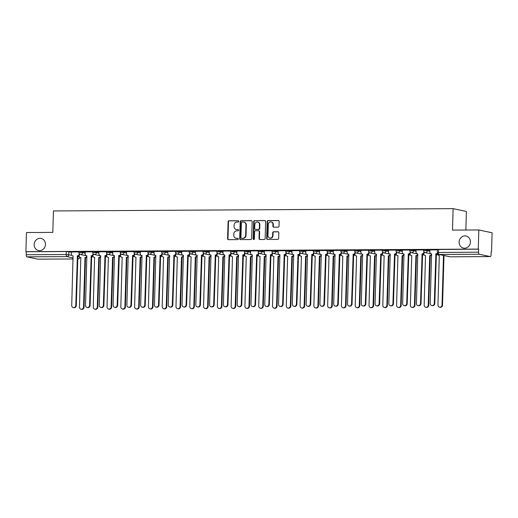 <?xml version="1.0" encoding="UTF-8"?>
<svg xmlns="http://www.w3.org/2000/svg" width="518" height="518" viewBox="0 0 518 518"><rect width="100%" height="100%" fill="white"/><g stroke="black" fill="none" stroke-linecap="round" stroke-linejoin="round"><path stroke-width="0.78" d="M238.798 221.393A0.66 0.602 -78 0 0 238.215 220.733L228.995 220.785A0.945 0.861 -78 0 0 228.101 221.736L227.596 238.727A0.945 0.861 -78 0 0 228.432 239.666L237.652 239.614A0.66 0.602 -78 0 0 237.807 238.306A0.66 0.602 -78 0 0 237.691 238.293L236.499 238.299A3.03 2.765 -78 0 1 233.812 235.295L233.851 233.877A3.03 2.765 -78 0 1 236.72 230.84L237.911 230.834A0.66 0.602 -78 0 0 238.073 229.526A0.66 0.602 -78 0 0 237.95 229.513L236.758 229.519A3.03 2.765 -78 0 1 234.071 226.515L234.117 225.097A3.03 2.765 -78 0 1 236.979 222.06L238.176 222.054A0.66 0.602 -78 0 0 238.798 221.393M459.11 242.087A6.177 5.633 -78 0 0 463.48 248.096A6.177 5.633 -78 0 0 470.428 242.023A6.177 5.633 -78 0 0 466.058 236.007A6.177 5.633 -78 0 0 459.11 242.087M34.156 244.515A6.177 5.633 -78 0 0 38.526 250.524A6.177 5.633 -78 0 0 45.467 244.451A6.177 5.633 -78 0 0 41.097 238.435A6.177 5.633 -78 0 0 34.156 244.515M278.121 227.162A0.945 0.861 -78 0 0 279.014 226.211L279.157 221.445A0.945 0.861 -78 0 0 278.315 220.506L268.078 220.564A0.945 0.861 -78 0 0 267.184 221.51L266.679 238.507A0.945 0.861 -78 0 0 267.521 239.445L277.758 239.387A0.945 0.861 -78 0 0 278.652 238.435L278.82 232.679A0.945 0.861 -78 0 0 277.985 231.74L273.601 231.766A0.945 0.861 -78 0 0 272.708 232.711L272.623 235.567A2.532 2.312 -78 0 1 269.774 238.06A2.532 2.312 -78 0 1 267.981 235.593L268.311 224.411A2.532 2.312 -78 0 1 271.16 221.918A2.532 2.312 -78 0 1 272.954 224.385L272.895 226.249A0.945 0.861 -78 0 0 273.737 227.188L278.121 227.162M25.9 251.677L26.47 232.537L52.81 232.388L53.445 210.936L453.12 208.657L452.486 230.102L478.826 229.953L478.256 249.093L25.9 251.677L26.288 251.761L26.198 254.739L66.239 254.513L71.801 255.309M252.175 221.6A0.945 0.861 -78 0 0 251.334 220.662L241.097 220.72A0.945 0.861 -78 0 0 240.203 221.665L239.698 238.662A0.945 0.861 -78 0 0 240.54 239.601L250.777 239.543A0.945 0.861 -78 0 0 251.67 238.591L252.175 221.6M254.591 220.642L264.827 220.584A0.945 0.861 -78 0 1 265.663 221.523L265.158 238.513A0.945 0.861 -78 0 1 264.264 239.465L259.881 239.491A0.945 0.861 -78 0 1 259.045 238.545L259.246 231.656A0.945 0.861 -78 0 0 258.411 230.717L255.504 230.737A0.945 0.861 -78 0 0 254.61 231.682L254.396 238.856A0.66 0.602 -78 0 1 253.652 239.51A0.66 0.602 -78 0 1 253.179 238.863L253.69 221.587A0.945 0.861 -78 0 1 254.591 220.642L265.184 220.668M478.826 229.953L492.1 232.783L491.53 251.916L491.142 251.923M465.85 230.024L466.401 211.486L453.12 208.657M478.256 249.093L478.645 249.171L478.554 252.156A1.93 0.777 89.7 0 0 479.273 254.241L490.222 256.578A1.93 0.777 89.7 0 0 490.293 256.585A1.93 0.777 89.7 0 0 491.058 254.817L491.148 251.839L491.53 251.916M26.288 251.761L66.323 251.528L71.406 252.227M38.002 259.162A1.93 0.777 -90.3 0 1 37.937 259.168A1.93 0.777 -90.3 0 1 37.866 259.162L26.917 256.831A1.93 0.777 -90.3 0 1 26.198 254.739M92.735 251.839L85.205 251.897M106.527 251.754L98.906 251.8L98.932 253.826A1.93 1.761 -78 0 0 100.641 255.743L99.307 305.27A2.221 2.027 -78 0 0 100.874 307.433A2.221 2.027 -78 0 0 103.373 305.244L104.973 255.717A1.93 1.761 -78 0 0 106.799 253.781L107.019 253.833M120.312 251.677L112.782 251.742M134.097 251.599L126.483 251.644L126.509 253.671A1.93 1.761 -78 0 0 128.218 255.581L126.884 305.115A2.221 2.027 -78 0 0 128.451 307.271A2.221 2.027 -78 0 0 130.944 305.089L132.55 255.562A1.93 1.761 -78 0 0 134.376 253.626L134.596 253.671M147.889 251.521L140.359 251.58M161.674 251.444L154.06 251.483L154.086 253.516A1.93 1.761 -78 0 0 155.795 255.426L154.455 304.953A2.221 2.027 -78 0 0 156.028 307.116A2.221 2.027 -78 0 0 158.521 304.934L160.127 255.4A1.93 1.761 -78 0 0 161.953 253.47L162.173 253.516M175.466 251.366L167.929 251.424M189.251 251.282L181.721 251.347M203.043 251.204L195.428 251.249L195.448 253.276A1.93 1.761 -78 0 0 197.157 255.193L195.823 304.72A2.221 2.027 -78 0 0 197.39 306.876A2.221 2.027 -78 0 0 199.89 304.694L201.489 255.167A1.93 1.761 -78 0 0 203.315 253.231L203.535 253.276M216.828 251.126L209.298 251.185M230.62 251.049L222.999 251.094L223.025 253.121A1.93 1.761 -78 0 0 224.734 255.031L223.4 304.565A2.221 2.027 -78 0 0 224.967 306.721A2.221 2.027 -78 0 0 227.467 304.539L229.066 255.005A1.93 1.761 -78 0 0 230.892 253.075L231.112 253.121M244.405 250.971L236.875 251.029M258.191 250.893L250.576 250.932L250.602 252.959A1.93 1.761 -78 0 0 252.311 254.875L250.977 304.403A2.221 2.027 -78 0 0 252.544 306.565A2.221 2.027 -78 0 0 255.037 304.383L256.643 254.85A1.93 1.761 -78 0 0 258.469 252.913L258.689 252.965M271.982 250.809L264.452 250.874M285.768 250.731L278.237 250.796M299.559 250.654L291.945 250.699L291.964 252.726A1.93 1.761 -78 0 0 293.674 254.636L292.34 304.17A2.221 2.027 -78 0 0 293.907 306.326A2.221 2.027 -78 0 0 296.406 304.144L298.005 254.616A1.93 1.761 -78 0 0 299.831 252.68L300.051 252.726M313.345 250.576L305.814 250.634M327.136 250.498L319.522 250.537L319.541 252.57A1.93 1.761 -78 0 0 321.251 254.48L319.917 304.008A2.221 2.027 -78 0 0 321.484 306.17A2.221 2.027 -78 0 0 323.983 303.988L325.582 254.455A1.93 1.761 -78 0 0 327.408 252.525L327.629 252.57M340.922 250.421L333.391 250.479M354.713 250.336L347.092 250.382L347.118 252.408A1.93 1.761 -78 0 0 348.828 254.325L347.494 303.852A2.221 2.027 -78 0 0 349.061 306.015A2.221 2.027 -78 0 0 351.56 303.826L353.159 254.299A1.93 1.761 -78 0 0 354.985 252.363L355.206 252.415M368.499 250.259L360.968 250.323M382.284 250.181L374.669 250.226L374.695 252.253A1.93 1.761 -78 0 0 376.405 254.163L375.071 303.697A2.221 2.027 -78 0 0 376.638 305.853A2.221 2.027 -78 0 0 379.131 303.671L380.736 254.144A1.93 1.761 -78 0 0 382.562 252.208L382.783 252.253M396.076 250.103L388.545 250.162M409.861 250.026L402.331 250.084M423.653 249.948L416.038 249.987L416.058 252.013A1.93 1.761 -78 0 0 417.767 253.93L416.433 303.457A2.221 2.027 -78 0 0 418 305.62A2.221 2.027 -78 0 0 420.499 303.438L422.099 253.904A1.93 1.761 -78 0 0 423.925 251.968L424.145 252.02M437.438 249.864L429.908 249.929M427.356 249.637L427.331 250.693L423.633 250.647L423.659 249.585L429.901 250.175M413.571 249.715L413.539 250.77L409.842 250.725L409.874 249.67L416.109 250.259M399.786 249.793L399.754 250.848L396.056 250.803L396.089 249.747L402.324 250.336M385.994 249.87L385.962 250.932L382.265 250.88L382.297 249.825L388.532 250.414M372.209 249.948L372.177 251.01L368.479 250.965L368.512 249.903L374.747 250.492M358.417 250.032L358.385 251.088L354.688 251.042L354.72 249.98L360.962 250.57M344.632 250.11L344.6 251.165L340.902 251.12L340.935 250.058L347.17 250.647M330.84 250.188L330.814 251.243L327.111 251.198L327.143 250.142L333.385 250.731M317.055 250.265L317.022 251.321L313.325 251.275L313.358 250.22L319.593 250.809M303.263 250.343L303.237 251.405L299.54 251.353L299.566 250.298L305.808 250.887M289.478 250.421L289.445 251.483L285.748 251.437L285.781 250.375L292.016 250.965M275.693 250.505L275.66 251.56L271.963 251.515L271.995 250.453L278.231 251.042M261.901 250.582L261.868 251.638L258.171 251.593L258.204 250.531L264.439 251.12M248.116 250.66L248.083 251.716L244.386 251.67L244.418 250.615L250.654 251.204M234.324 250.738L234.291 251.793L230.594 251.748L230.627 250.693L236.868 251.282M220.538 250.816L220.506 251.877L216.809 251.826L216.841 250.77L223.077 251.359M206.747 250.893L206.714 251.955L203.017 251.91L203.05 250.848L209.291 251.437M192.961 250.977L192.929 252.033L189.232 251.988L189.264 250.926L195.5 251.515M179.17 251.055L179.144 252.111L175.447 252.065L175.472 251.003L181.714 251.593M165.384 251.133L165.352 252.188L161.655 252.143L161.687 251.088L167.923 251.677M151.599 251.211L151.567 252.266L147.87 252.221L147.902 251.165L154.137 251.754M137.807 251.288L137.775 252.35L134.078 252.298L134.11 251.243L140.346 251.832M124.022 251.366L123.99 252.428L120.293 252.383L120.325 251.321L126.56 251.91M110.23 251.45L110.198 252.506L106.501 252.46L106.533 251.398L112.775 251.988M96.445 251.528L96.413 252.583L92.716 252.538L92.748 251.476L98.983 252.065M82.653 251.606L82.621 252.661L78.924 252.616L78.956 251.56L85.198 252.149M78.95 251.916L71.413 251.975M478.645 249.171L437.451 249.508L437.36 252.493L478.554 252.156M236.214 229.468L236.603 229.545A3.03 2.765 -78 0 0 237.147 229.603L236.758 229.519M238.248 229.597L237.147 229.603M235.955 238.241L236.344 238.325A3.03 2.765 -78 0 0 236.888 238.384L236.499 238.299M237.989 238.377L236.888 238.384M238.507 220.817L229.383 220.869A0.945 0.861 -78 0 0 228.483 221.821L227.985 238.811A0.945 0.861 -78 0 0 228.464 239.666M251.69 220.739L241.485 220.797A0.945 0.861 -78 0 0 240.592 221.749L240.087 238.74A0.945 0.861 -78 0 0 240.566 239.601M242.01 222.034A0.66 0.602 -78 0 0 241.388 222.701L240.941 237.613A0.66 0.602 -78 0 0 241.53 238.274L242.787 238.267A3.03 2.765 -78 0 0 245.655 235.23L245.959 225.032A3.03 2.765 -78 0 0 243.272 222.028L242.01 222.034M241.686 238.306A0.66 0.602 -78 0 0 241.919 238.351L241.53 238.274M243.81 222.08L244.198 222.164A3.03 2.765 -78 0 1 246.341 225.116L246.044 235.308A3.03 2.765 -78 0 1 243.175 238.345L241.919 238.351M258.579 230.737L258.968 230.821A0.945 0.861 -78 0 1 259.635 231.74L259.434 238.63A0.945 0.861 -78 0 0 259.913 239.484M254.973 220.726A0.945 0.861 -78 0 0 254.079 221.672L253.567 238.947A0.66 0.602 -78 0 0 253.852 239.517M259.46 224.508A2.532 2.312 -78 0 0 257.666 222.041A2.532 2.312 -78 0 0 254.817 224.534L254.701 228.477A0.945 0.861 -78 0 0 255.542 229.416L258.45 229.396A0.945 0.861 -78 0 0 259.343 228.444L259.46 224.508L259.848 224.592A2.532 2.312 -78 0 0 258.055 222.125L257.666 222.041M255.601 229.422A0.945 0.861 -78 0 0 255.931 229.493L255.542 229.416M259.848 224.592L259.732 228.529A0.945 0.861 -78 0 1 258.838 229.48L255.931 229.493M271.16 221.918L271.549 222.002A2.532 2.312 -78 0 1 273.342 224.462L273.284 226.327A0.945 0.861 -78 0 0 273.769 227.188M269.774 238.06L270.156 238.144A2.532 2.312 -78 0 0 273.005 235.651L272.623 235.567M278.341 231.824L273.99 231.844A0.945 0.861 -78 0 0 273.09 232.796L273.005 235.651M278.671 220.59L268.466 220.649A0.945 0.861 -78 0 0 267.573 221.594L267.068 238.584A0.945 0.861 -78 0 0 267.547 239.445M86.953 257.012A1.93 1.761 102 0 1 85.638 257.634L85.14 257.524A1.93 1.761 -78 0 0 86.92 255.937M79.099 255.478L79.092 255.633A1.93 1.761 -78 0 0 80.808 257.55L79.468 307.077A2.221 2.027 -78 0 0 81.041 309.24A2.221 2.027 -78 0 0 83.534 307.057L85.004 257.524M85.509 257.634L84.039 307.161A2.221 2.027 102 0 1 81.54 309.343L81.041 309.24M71.413 251.955L71.355 253.988A1.93 1.761 -78 0 0 73.064 255.898L71.73 305.426A2.221 2.027 -78 0 0 73.297 307.588A2.221 2.027 -78 0 0 75.796 305.406L77.396 255.873A1.93 1.761 -78 0 0 79.222 253.943L79.442 253.988M79.714 254.228A1.93 1.761 102 0 1 77.901 255.983L76.295 305.51A2.221 2.027 102 0 1 73.802 307.692L73.297 307.588M77.266 255.873L77.765 255.983M100.738 256.934A1.93 1.761 102 0 1 99.43 257.55L98.925 257.446A1.93 1.761 -78 0 0 100.712 255.86M92.89 255.4L92.884 255.555A1.93 1.761 -78 0 0 94.593 257.472L93.259 306.999A2.221 2.027 -78 0 0 94.826 309.155A2.221 2.027 -78 0 0 97.319 306.973L98.796 257.446M99.294 257.55L97.824 307.083A2.221 2.027 102 0 1 95.331 309.265L94.826 309.155M114.53 256.857A1.93 1.761 102 0 1 113.215 257.472L112.71 257.368A1.93 1.761 -78 0 0 114.497 255.782M106.676 255.322L106.669 255.478A1.93 1.761 -78 0 0 108.385 257.388L107.045 306.921A2.221 2.027 -78 0 0 108.618 309.078A2.221 2.027 -78 0 0 111.111 306.896L112.581 257.368M113.086 257.472L111.616 307.006A2.221 2.027 102 0 1 109.117 309.188L108.618 309.078M128.315 256.773A1.93 1.761 102 0 1 127.007 257.394L126.502 257.284A1.93 1.761 -78 0 0 128.289 255.704M120.467 255.244L120.461 255.4A1.93 1.761 -78 0 0 122.17 257.31L120.83 306.844A2.221 2.027 -78 0 0 122.403 309A2.221 2.027 -78 0 0 124.896 306.818L126.366 257.291M126.871 257.394L125.401 306.928A2.221 2.027 102 0 1 122.908 309.11L122.403 309M85.205 251.877L85.146 253.904A1.93 1.761 -78 0 0 86.856 255.821L85.515 305.348A2.221 2.027 -78 0 0 87.089 307.511A2.221 2.027 -78 0 0 89.582 305.329L91.187 255.795A1.93 1.761 -78 0 0 93.007 253.859L93.234 253.911M93.499 254.15A1.93 1.761 102 0 1 91.686 255.905L90.087 305.432A2.221 2.027 102 0 1 87.587 307.614L87.089 307.511M91.051 255.795L91.556 255.905M107.291 254.073A1.93 1.761 102 0 1 105.478 255.821L103.872 305.355A2.221 2.027 102 0 1 101.379 307.537L100.874 307.433M104.843 255.717L105.342 255.827M112.782 251.722L112.717 253.749A1.93 1.761 -78 0 0 114.433 255.665L113.092 305.193A2.221 2.027 -78 0 0 114.666 307.349A2.221 2.027 -78 0 0 117.159 305.167L118.758 255.639A1.93 1.761 -78 0 0 120.584 253.703L120.804 253.749M121.076 253.988A1.93 1.761 102 0 1 119.263 255.743L117.664 305.277A2.221 2.027 102 0 1 115.164 307.459L114.666 307.349M118.628 255.639L119.134 255.743M142.107 256.695A1.93 1.761 102 0 1 140.792 257.316L140.287 257.206A1.93 1.761 -78 0 0 142.074 255.627M134.253 255.16L134.246 255.322A1.93 1.761 -78 0 0 135.956 257.232L134.622 306.76A2.221 2.027 -78 0 0 136.189 308.922A2.221 2.027 -78 0 0 138.688 306.74L140.158 257.206M140.663 257.316L139.193 306.844A2.221 2.027 102 0 1 136.694 309.032L136.189 308.922M155.892 256.617A1.93 1.761 102 0 1 154.578 257.239L154.079 257.129A1.93 1.761 -78 0 0 155.86 255.549M148.038 255.083L148.038 255.238A1.93 1.761 -78 0 0 149.747 257.155L148.407 306.682A2.221 2.027 -78 0 0 149.98 308.845A2.221 2.027 -78 0 0 152.473 306.662L153.943 257.129M154.448 257.239L152.978 306.766A2.221 2.027 102 0 1 150.485 308.948L149.98 308.845M134.861 253.911A1.93 1.761 102 0 1 133.055 255.665L131.449 305.199A2.221 2.027 102 0 1 128.956 307.381L128.451 307.271M132.414 255.562L132.919 255.665M140.359 251.56L140.294 253.593A1.93 1.761 -78 0 0 142.01 255.504L140.669 305.037A2.221 2.027 -78 0 0 142.236 307.193A2.221 2.027 -78 0 0 144.736 305.011L146.335 255.478A1.93 1.761 -78 0 0 148.161 253.548L148.381 253.593M148.653 253.833A1.93 1.761 102 0 1 146.84 255.588L145.241 305.121A2.221 2.027 102 0 1 142.741 307.303L142.236 307.193M146.206 255.484L146.711 255.588M169.677 256.539A1.93 1.761 102 0 1 168.369 257.161L167.864 257.051A1.93 1.761 -78 0 0 169.651 255.465M161.83 255.005L161.823 255.16A1.93 1.761 -78 0 0 163.533 257.077L162.199 306.604A2.221 2.027 -78 0 0 163.766 308.767A2.221 2.027 -78 0 0 166.265 306.585L167.735 257.051M168.233 257.161L166.764 306.688A2.221 2.027 102 0 1 164.271 308.87L163.766 308.767M183.469 256.462A1.93 1.761 102 0 1 182.155 257.077L181.656 256.973A1.93 1.761 -78 0 0 183.437 255.387M175.615 254.927L175.615 255.083A1.93 1.761 -78 0 0 177.324 256.999L175.984 306.526A2.221 2.027 -78 0 0 177.557 308.689A2.221 2.027 -78 0 0 180.05 306.501L181.52 256.973M182.025 257.077L180.555 306.611A2.221 2.027 102 0 1 178.056 308.793L177.557 308.689M197.254 256.384A1.93 1.761 102 0 1 195.946 256.999L195.441 256.896A1.93 1.761 -78 0 0 197.228 255.309M189.407 254.85L189.4 255.005A1.93 1.761 -78 0 0 191.11 256.915L189.776 306.449A2.221 2.027 -78 0 0 191.343 308.605A2.221 2.027 -78 0 0 193.842 306.423L195.312 256.896M195.81 256.999L194.341 306.533A2.221 2.027 102 0 1 191.848 308.715L191.343 308.605M211.046 256.3A1.93 1.761 102 0 1 209.732 256.922L209.233 256.811A1.93 1.761 -78 0 0 211.014 255.232M203.192 254.772L203.192 254.927A1.93 1.761 -78 0 0 204.901 256.837L203.561 306.371A2.221 2.027 -78 0 0 205.134 308.527A2.221 2.027 -78 0 0 207.627 306.345L209.097 256.818M209.602 256.922L208.132 306.455A2.221 2.027 102 0 1 205.633 308.637L205.134 308.527M224.831 256.222A1.93 1.761 102 0 1 223.523 256.844L223.018 256.734A1.93 1.761 -78 0 0 224.806 255.154M216.984 254.688L216.977 254.85A1.93 1.761 -78 0 0 218.687 256.76L217.353 306.287A2.221 2.027 -78 0 0 218.92 308.45A2.221 2.027 -78 0 0 221.413 306.267L222.889 256.734M223.387 256.844L221.918 306.371A2.221 2.027 102 0 1 219.425 308.56L218.92 308.45M238.623 256.145A1.93 1.761 102 0 1 237.309 256.766L236.804 256.656A1.93 1.761 -78 0 0 238.591 255.076M230.769 254.61L230.763 254.765A1.93 1.761 -78 0 0 232.478 256.682L231.138 306.209A2.221 2.027 -78 0 0 232.711 308.372A2.221 2.027 -78 0 0 235.204 306.19L236.674 256.656M237.179 256.766L235.709 306.293A2.221 2.027 102 0 1 233.21 308.475L232.711 308.372M252.408 256.067A1.93 1.761 102 0 1 251.1 256.688L250.595 256.578A1.93 1.761 -78 0 0 252.383 254.992M244.561 254.532L244.554 254.688A1.93 1.761 -78 0 0 246.264 256.604L244.923 306.132A2.221 2.027 -78 0 0 246.497 308.294A2.221 2.027 -78 0 0 248.99 306.112L250.459 256.578M250.965 256.688L249.495 306.216A2.221 2.027 102 0 1 247.002 308.398L246.497 308.294M266.2 255.989A1.93 1.761 102 0 1 264.886 256.604L264.381 256.501A1.93 1.761 -78 0 0 266.168 254.914M258.346 254.455L258.34 254.61A1.93 1.761 -78 0 0 260.049 256.527L258.715 306.054A2.221 2.027 -78 0 0 260.282 308.216A2.221 2.027 -78 0 0 262.781 306.028L264.251 256.501M264.756 256.604L263.286 306.138A2.221 2.027 102 0 1 260.787 308.32L260.282 308.216M162.438 253.755A1.93 1.761 102 0 1 160.632 255.51L159.026 305.037A2.221 2.027 102 0 1 156.533 307.219L156.028 307.116M159.991 255.4L160.496 255.51M167.936 251.405L167.871 253.431A1.93 1.761 -78 0 0 169.58 255.348L168.246 304.875A2.221 2.027 -78 0 0 169.813 307.038A2.221 2.027 -78 0 0 172.313 304.856L173.912 255.322A1.93 1.761 -78 0 0 175.738 253.386L175.958 253.438M176.23 253.678A1.93 1.761 102 0 1 174.417 255.432L172.811 304.96A2.221 2.027 102 0 1 170.318 307.142L169.813 307.038M173.783 255.322L174.288 255.432M181.721 251.327L181.663 253.354A1.93 1.761 -78 0 0 183.372 255.27L182.032 304.798A2.221 2.027 -78 0 0 183.605 306.96A2.221 2.027 -78 0 0 186.098 304.772L187.704 255.244A1.93 1.761 -78 0 0 189.53 253.308L189.75 253.36M190.015 253.6A1.93 1.761 102 0 1 188.202 255.348L186.603 304.882A2.221 2.027 102 0 1 184.11 307.064L183.605 306.96M187.568 255.244L188.073 255.355M203.807 253.516A1.93 1.761 102 0 1 201.994 255.27L200.388 304.804A2.221 2.027 102 0 1 197.895 306.986L197.39 306.876M201.36 255.167L201.858 255.27M209.298 251.172L209.24 253.198A1.93 1.761 -78 0 0 210.949 255.109L209.609 304.642A2.221 2.027 -78 0 0 211.182 306.798A2.221 2.027 -78 0 0 213.675 304.616L215.281 255.089A1.93 1.761 -78 0 0 217.1 253.153L217.327 253.198M217.592 253.438A1.93 1.761 102 0 1 215.779 255.193L214.18 304.726A2.221 2.027 102 0 1 211.681 306.909L211.182 306.798M215.145 255.089L215.65 255.193M231.384 253.36A1.93 1.761 102 0 1 229.571 255.115L227.965 304.649A2.221 2.027 102 0 1 225.472 306.831L224.967 306.721M228.937 255.011L229.435 255.115M236.875 251.01L236.81 253.043A1.93 1.761 -78 0 0 238.526 254.953L237.186 304.48A2.221 2.027 -78 0 0 238.759 306.643A2.221 2.027 -78 0 0 241.252 304.461L242.858 254.927A1.93 1.761 -78 0 0 244.677 252.998L244.897 253.043M245.169 253.283A1.93 1.761 102 0 1 243.356 255.037L241.757 304.565A2.221 2.027 102 0 1 239.258 306.747L238.759 306.643M242.722 254.927L243.227 255.037M258.955 253.205A1.93 1.761 102 0 1 257.148 254.96L255.542 304.487A2.221 2.027 102 0 1 253.049 306.669L252.544 306.565M256.507 254.85L257.012 254.96M279.985 255.911A1.93 1.761 102 0 1 278.671 256.527L278.172 256.423A1.93 1.761 -78 0 0 279.953 254.837M272.131 254.377L272.131 254.532A1.93 1.761 -78 0 0 273.841 256.442L272.5 305.976A2.221 2.027 -78 0 0 274.074 308.132A2.221 2.027 -78 0 0 276.567 305.95L278.036 256.423M278.542 256.527L277.072 306.06A2.221 2.027 102 0 1 274.579 308.242L274.074 308.132M293.771 255.827A1.93 1.761 102 0 1 292.463 256.449L291.958 256.339A1.93 1.761 -78 0 0 293.745 254.759M285.923 254.299L285.917 254.455A1.93 1.761 -78 0 0 287.626 256.365L286.292 305.898A2.221 2.027 -78 0 0 287.859 308.055A2.221 2.027 -78 0 0 290.358 305.873L291.828 256.345M292.327 256.449L290.857 305.983A2.221 2.027 102 0 1 288.364 308.165L287.859 308.055M307.562 255.75A1.93 1.761 102 0 1 306.248 256.371L305.749 256.261A1.93 1.761 -78 0 0 307.53 254.681M299.708 254.215L299.708 254.377A1.93 1.761 -78 0 0 301.418 256.287L300.077 305.814A2.221 2.027 -78 0 0 301.651 307.977A2.221 2.027 -78 0 0 304.144 305.795L305.614 256.261M306.119 256.371L304.649 305.898A2.221 2.027 102 0 1 302.149 308.087L301.651 307.977M321.348 255.672A1.93 1.761 102 0 1 320.04 256.293L319.535 256.183A1.93 1.761 -78 0 0 321.322 254.603M313.5 254.137L313.494 254.293A1.93 1.761 -78 0 0 315.203 256.209L313.869 305.737A2.221 2.027 -78 0 0 315.436 307.899A2.221 2.027 -78 0 0 317.935 305.717L319.405 256.183M319.904 256.293L318.434 305.821A2.221 2.027 102 0 1 315.941 308.003L315.436 307.899M335.14 255.594A1.93 1.761 102 0 1 333.825 256.216L333.327 256.106A1.93 1.761 -78 0 0 335.107 254.519M327.285 254.06L327.285 254.215A1.93 1.761 -78 0 0 328.995 256.132L327.654 305.659A2.221 2.027 -78 0 0 329.228 307.821A2.221 2.027 -78 0 0 331.721 305.639L333.191 256.106M333.696 256.216L332.226 305.743A2.221 2.027 102 0 1 329.726 307.925L329.228 307.821M348.925 255.516A1.93 1.761 102 0 1 347.617 256.132L347.112 256.028A1.93 1.761 -78 0 0 348.899 254.442M341.077 253.982L341.071 254.137A1.93 1.761 -78 0 0 342.78 256.054L341.446 305.581A2.221 2.027 -78 0 0 343.013 307.744A2.221 2.027 -78 0 0 345.512 305.555L346.982 256.028M347.481 256.132L346.011 305.665A2.221 2.027 102 0 1 343.518 307.847L343.013 307.744M264.452 250.854L264.387 252.881A1.93 1.761 -78 0 0 266.103 254.798L264.763 304.325A2.221 2.027 -78 0 0 266.33 306.488A2.221 2.027 -78 0 0 268.829 304.299L270.428 254.772A1.93 1.761 -78 0 0 272.254 252.836L272.474 252.888M272.746 253.127A1.93 1.761 102 0 1 270.933 254.875L269.334 304.409A2.221 2.027 102 0 1 266.835 306.591L266.33 306.488M270.299 254.772L270.804 254.882M278.237 250.777L278.179 252.803A1.93 1.761 -78 0 0 279.888 254.72L278.548 304.247A2.221 2.027 -78 0 0 280.121 306.403A2.221 2.027 -78 0 0 282.614 304.221L284.22 254.694A1.93 1.761 -78 0 0 286.046 252.758L286.266 252.803M286.532 253.043A1.93 1.761 102 0 1 284.725 254.798L283.119 304.331A2.221 2.027 102 0 1 280.626 306.514L280.121 306.403M284.084 254.694L284.589 254.798M300.323 252.965A1.93 1.761 102 0 1 298.51 254.72L296.905 304.254A2.221 2.027 102 0 1 294.412 306.436L293.907 306.326M297.876 254.616L298.381 254.72M305.814 250.615L305.756 252.648A1.93 1.761 -78 0 0 307.465 254.558L306.125 304.092A2.221 2.027 -78 0 0 307.698 306.248A2.221 2.027 -78 0 0 310.191 304.066L311.797 254.532A1.93 1.761 -78 0 0 313.623 252.603L313.843 252.648M314.109 252.888A1.93 1.761 102 0 1 312.296 254.642L310.696 304.176A2.221 2.027 102 0 1 308.204 306.358L307.698 306.248M311.661 254.539L312.166 254.642M327.9 252.81A1.93 1.761 102 0 1 326.087 254.565L324.482 304.092A2.221 2.027 102 0 1 321.989 306.274L321.484 306.17M325.453 254.455L325.951 254.565M333.391 250.459L333.333 252.486A1.93 1.761 -78 0 0 335.042 254.403L333.702 303.93A2.221 2.027 -78 0 0 335.275 306.093A2.221 2.027 -78 0 0 337.768 303.911L339.374 254.377A1.93 1.761 -78 0 0 341.194 252.441L341.42 252.493M341.686 252.732A1.93 1.761 102 0 1 339.873 254.487L338.273 304.014A2.221 2.027 102 0 1 335.774 306.196L335.275 306.093M339.238 254.377L339.743 254.487M362.717 255.439A1.93 1.761 102 0 1 361.402 256.054L360.897 255.95A1.93 1.761 -78 0 0 362.684 254.364M354.862 253.904L354.856 254.06A1.93 1.761 -78 0 0 356.572 255.97L355.231 305.503A2.221 2.027 -78 0 0 356.805 307.66A2.221 2.027 -78 0 0 359.298 305.478L360.768 255.95M361.273 256.054L359.803 305.588A2.221 2.027 102 0 1 357.303 307.77L356.805 307.66M355.477 252.654A1.93 1.761 102 0 1 353.665 254.403L352.059 303.936A2.221 2.027 102 0 1 349.566 306.119L349.061 306.015M353.03 254.299L353.529 254.409M376.502 255.355A1.93 1.761 102 0 1 375.194 255.976L374.689 255.866A1.93 1.761 -78 0 0 376.476 254.286M368.654 253.826L368.648 253.982A1.93 1.761 -78 0 0 370.357 255.892L369.017 305.426A2.221 2.027 -78 0 0 370.59 307.582A2.221 2.027 -78 0 0 373.083 305.4L374.553 255.873M375.058 255.976L373.588 305.51A2.221 2.027 102 0 1 371.095 307.692L370.59 307.582M360.968 250.304L360.904 252.331A1.93 1.761 -78 0 0 362.619 254.247L361.279 303.775A2.221 2.027 -78 0 0 362.853 305.931A2.221 2.027 -78 0 0 365.345 303.749L366.951 254.221A1.93 1.761 -78 0 0 368.771 252.285L368.991 252.331M369.263 252.57A1.93 1.761 102 0 1 367.45 254.325L365.85 303.859A2.221 2.027 102 0 1 363.351 306.041L362.853 305.931M366.815 254.221L367.32 254.325M390.294 255.277A1.93 1.761 102 0 1 388.979 255.898L388.474 255.788A1.93 1.761 -78 0 0 390.261 254.208M382.439 253.742L382.433 253.904A1.93 1.761 -78 0 0 384.142 255.814L382.808 305.342A2.221 2.027 -78 0 0 384.375 307.504A2.221 2.027 -78 0 0 386.875 305.322L388.345 255.788M388.85 255.898L387.38 305.426A2.221 2.027 102 0 1 384.88 307.614L384.375 307.504M383.048 252.493A1.93 1.761 102 0 1 381.242 254.247L379.636 303.781A2.221 2.027 102 0 1 377.143 305.963L376.638 305.853M380.6 254.144L381.106 254.247M404.079 255.199A1.93 1.761 102 0 1 402.764 255.821L402.266 255.711A1.93 1.761 -78 0 0 404.046 254.131M396.225 253.665L396.225 253.82A1.93 1.761 -78 0 0 397.934 255.737L396.594 305.264A2.221 2.027 -78 0 0 398.167 307.427A2.221 2.027 -78 0 0 400.66 305.244L402.13 255.711M402.635 255.821L401.165 305.348A2.221 2.027 102 0 1 398.672 307.53L398.167 307.427M388.545 250.142L388.481 252.175A1.93 1.761 -78 0 0 390.196 254.085L388.856 303.619A2.221 2.027 -78 0 0 390.423 305.775A2.221 2.027 -78 0 0 392.922 303.593L394.522 254.06A1.93 1.761 -78 0 0 396.348 252.13L396.568 252.175M396.84 252.415A1.93 1.761 102 0 1 395.027 254.17L393.427 303.703A2.221 2.027 102 0 1 390.928 305.885L390.423 305.775M394.392 254.066L394.897 254.17M417.864 255.121A1.93 1.761 102 0 1 416.556 255.743L416.051 255.633A1.93 1.761 -78 0 0 417.838 254.047M410.016 253.587L410.01 253.742A1.93 1.761 -78 0 0 411.719 255.659L410.385 305.186A2.221 2.027 -78 0 0 411.952 307.349A2.221 2.027 -78 0 0 414.452 305.167L415.922 255.633M416.42 255.743L414.95 305.27A2.221 2.027 102 0 1 412.457 307.452L411.952 307.349M402.331 250.064L402.272 252.098A1.93 1.761 -78 0 0 403.982 254.008L402.641 303.535A2.221 2.027 -78 0 0 404.215 305.698A2.221 2.027 -78 0 0 406.708 303.516L408.313 253.982A1.93 1.761 -78 0 0 410.139 252.052L410.36 252.098M410.625 252.337A1.93 1.761 102 0 1 408.819 254.092L407.213 303.619A2.221 2.027 102 0 1 404.72 305.808L404.215 305.698M408.178 253.982L408.683 254.092M431.656 255.044A1.93 1.761 102 0 1 430.341 255.659L429.843 255.555A1.93 1.761 -78 0 0 431.623 253.969M423.802 253.509L423.802 253.665A1.93 1.761 -78 0 0 425.511 255.581L424.171 305.108A2.221 2.027 -78 0 0 425.744 307.271A2.221 2.027 -78 0 0 428.237 305.083L429.707 255.555M430.212 255.659L428.742 305.193A2.221 2.027 102 0 1 426.243 307.375L425.744 307.271M424.417 252.26A1.93 1.761 102 0 1 422.604 254.014L420.998 303.542A2.221 2.027 102 0 1 418.505 305.724L418 305.62M421.969 253.904L422.474 254.014M444.243 255.575A1.93 1.761 102 0 1 444.133 255.581L443.628 255.478A1.93 1.761 -78 0 0 443.745 255.471M437.593 253.464L437.587 253.587A1.93 1.761 -78 0 0 439.296 255.497L437.963 305.031A2.221 2.027 -78 0 0 439.529 307.187A2.221 2.027 -78 0 0 442.029 305.005L443.499 255.478M443.997 255.581L442.527 305.115A2.221 2.027 102 0 1 440.035 307.297L439.529 307.187M429.908 249.909L429.849 251.936A1.93 1.761 -78 0 0 431.559 253.852L430.218 303.38A2.221 2.027 -78 0 0 431.792 305.542A2.221 2.027 -78 0 0 434.285 303.354L435.891 253.826A1.93 1.761 -78 0 0 437.399 252.939M437.58 253.444A1.93 1.761 102 0 1 436.389 253.93L434.79 303.464A2.221 2.027 102 0 1 432.297 305.646L431.792 305.542M435.755 253.826L436.26 253.937M479.273 254.241L439.232 254.474L450.187 256.805L490.222 256.578M68.868 251.683L68.777 254.668A1.93 1.761 -78 0 1 66.951 256.598L26.917 256.831M77.752 256.578L79.545 256.96M79.72 257.142A1.93 1.761 -78 0 1 77.907 258.935A1.93 0.777 89.7 0 0 77.972 258.942L77.681 258.883M73.142 257.919L66.951 256.598A1.93 0.777 -90.3 0 1 66.239 254.513L66.323 251.528M37.866 259.162L73.109 258.961L37.937 259.168M423.633 250.647A1.93 1.93 0 0 0 425.155 252.59A1.93 1.761 102 0 0 427.331 250.693L429.869 251.236M409.842 250.725A1.93 1.93 0 0 0 411.37 252.667A1.93 1.761 102 0 0 413.539 250.77L416.077 251.314M396.056 250.803A1.93 1.93 0 0 0 397.584 252.752A1.93 1.761 102 0 0 399.754 250.848L402.292 251.392M382.265 250.88A1.93 1.93 0 0 0 383.793 252.829A1.93 1.761 102 0 0 385.962 250.932L388.506 251.47M368.479 250.965A1.93 1.93 0 0 0 370.007 252.907A1.93 1.761 102 0 0 372.177 251.01L374.715 251.547M354.688 251.042A1.93 1.93 0 0 0 356.216 252.985A1.93 1.761 102 0 0 358.385 251.088L360.929 251.631M340.902 251.12A1.93 1.93 0 0 0 342.43 253.062A1.93 1.761 102 0 0 344.6 251.165L347.138 251.709M327.111 251.198A1.93 1.93 0 0 0 328.639 253.14A1.93 1.761 102 0 0 330.814 251.243L333.352 251.787M313.325 251.275A1.93 1.93 0 0 0 314.853 253.224A1.93 1.761 102 0 0 317.022 251.321L319.561 251.865M299.54 251.353A1.93 1.93 0 0 0 301.062 253.302A1.93 1.761 102 0 0 303.237 251.405L305.775 251.942M285.748 251.437A1.93 1.93 0 0 0 287.276 253.38A1.93 1.761 102 0 0 289.445 251.483L291.984 252.02M271.963 251.515A1.93 1.93 0 0 0 273.491 253.457A1.93 1.761 102 0 0 275.66 251.56L278.198 252.104M258.171 251.593A1.93 1.93 0 0 0 259.699 253.535A1.93 1.761 102 0 0 261.868 251.638L264.413 252.182M244.386 251.67A1.93 1.93 0 0 0 245.914 253.613A1.93 1.761 102 0 0 248.083 251.716L250.621 252.26M230.594 251.748A1.93 1.93 0 0 0 232.122 253.697A1.93 1.761 102 0 0 234.291 251.793L236.836 252.337M216.809 251.826A1.93 1.93 0 0 0 218.337 253.775A1.93 1.761 102 0 0 220.506 251.877L223.044 252.415M203.017 251.91A1.93 1.93 0 0 0 204.545 253.852A1.93 1.761 102 0 0 206.714 251.955L209.259 252.493M189.232 251.988A1.93 1.93 0 0 0 190.76 253.93A1.93 1.761 102 0 0 192.929 252.033L195.467 252.577M175.447 252.065A1.93 1.93 0 0 0 176.968 254.008A1.93 1.761 102 0 0 179.144 252.111L181.682 252.654M161.655 252.143A1.93 1.93 0 0 0 163.183 254.085A1.93 1.761 102 0 0 165.352 252.188L167.89 252.732M147.87 252.221A1.93 1.93 0 0 0 149.398 254.17A1.93 1.761 102 0 0 151.567 252.266L154.105 252.81M134.078 252.298A1.93 1.93 0 0 0 135.606 254.247A1.93 1.761 102 0 0 137.775 252.35L140.32 252.888M120.293 252.383A1.93 1.93 0 0 0 121.821 254.325A1.93 1.761 102 0 0 123.99 252.428L126.528 252.965M106.501 252.46A1.93 1.93 0 0 0 108.029 254.403A1.93 1.761 102 0 0 110.198 252.506L112.743 253.049M92.716 252.538A1.93 1.93 0 0 0 94.244 254.48A1.93 1.761 102 0 0 96.413 252.583L98.951 253.127M78.924 252.616A1.93 1.93 0 0 0 80.452 254.558A1.93 1.761 102 0 0 82.621 252.661L85.166 253.205M93.02 256.358A1.93 1.761 102 0 1 91.751 256.928A1.93 1.761 -78 0 1 91.524 256.915A1.93 1.93 0 0 0 93.072 256.468M106.812 256.281A1.93 1.761 102 0 1 105.542 256.85A1.93 1.761 -78 0 1 105.316 256.837A1.93 1.93 0 0 0 106.857 256.391M120.597 256.203A1.93 1.761 102 0 1 119.328 256.773A1.93 1.761 -78 0 1 119.101 256.76A1.93 1.93 0 0 0 120.642 256.313M134.382 256.119A1.93 1.761 102 0 1 133.113 256.695A1.93 1.761 -78 0 1 132.893 256.682A1.93 1.93 0 0 0 134.434 256.235M148.174 256.041A1.93 1.761 102 0 1 146.905 256.617A1.93 1.761 -78 0 1 146.678 256.598A1.93 1.93 0 0 0 148.219 256.157M161.959 255.963A1.93 1.761 102 0 1 160.69 256.539A1.93 1.761 -78 0 1 160.463 256.52A1.93 1.93 0 0 0 162.011 256.073M175.751 255.886A1.93 1.761 102 0 1 174.482 256.455A1.93 1.761 -78 0 1 174.255 256.442A1.93 1.93 0 0 0 175.796 255.996M189.536 255.808A1.93 1.761 102 0 1 188.267 256.378A1.93 1.761 -78 0 1 188.04 256.365A1.93 1.93 0 0 0 189.588 255.918M203.328 255.73A1.93 1.761 102 0 1 202.059 256.3A1.93 1.761 -78 0 1 201.832 256.287A1.93 1.93 0 0 0 203.373 255.84M217.113 255.646A1.93 1.761 102 0 1 215.844 256.222A1.93 1.761 -78 0 1 215.617 256.209A1.93 1.93 0 0 0 217.165 255.762M230.905 255.568A1.93 1.761 102 0 1 229.636 256.145A1.93 1.761 -78 0 1 229.409 256.125A1.93 1.93 0 0 0 230.95 255.685M244.69 255.491A1.93 1.761 102 0 1 243.421 256.067A1.93 1.761 -78 0 1 243.195 256.047A1.93 1.93 0 0 0 244.736 255.601M258.476 255.413A1.93 1.761 102 0 1 257.206 255.983A1.93 1.761 -78 0 1 256.986 255.97A1.93 1.93 0 0 0 258.527 255.523M272.267 255.335A1.93 1.761 102 0 1 270.998 255.905A1.93 1.761 -78 0 1 270.772 255.892A1.93 1.93 0 0 0 272.313 255.445M286.053 255.257A1.93 1.761 102 0 1 284.783 255.827A1.93 1.761 -78 0 1 284.557 255.814A1.93 1.93 0 0 0 286.104 255.368M299.844 255.173A1.93 1.761 102 0 1 298.575 255.75A1.93 1.761 -78 0 1 298.349 255.737A1.93 1.93 0 0 0 299.89 255.29M313.63 255.096A1.93 1.761 102 0 1 312.36 255.672A1.93 1.761 -78 0 1 312.134 255.652A1.93 1.93 0 0 0 313.681 255.212M327.421 255.018A1.93 1.761 102 0 1 326.152 255.594A1.93 1.761 -78 0 1 325.926 255.575A1.93 1.93 0 0 0 327.467 255.128M341.207 254.94A1.93 1.761 102 0 1 339.938 255.51A1.93 1.761 -78 0 1 339.711 255.497A1.93 1.93 0 0 0 341.258 255.05M354.998 254.862A1.93 1.761 102 0 1 353.729 255.432A1.93 1.761 -78 0 1 353.503 255.419A1.93 1.93 0 0 0 355.044 254.973M368.784 254.785A1.93 1.761 102 0 1 367.515 255.355A1.93 1.761 -78 0 1 367.288 255.342A1.93 1.93 0 0 0 368.829 254.895M382.569 254.701A1.93 1.761 102 0 1 381.3 255.277A1.93 1.761 -78 0 1 381.08 255.264A1.93 1.93 0 0 0 382.621 254.817M396.361 254.623A1.93 1.761 102 0 1 395.092 255.199A1.93 1.761 -78 0 1 394.865 255.18A1.93 1.93 0 0 0 396.406 254.739M410.146 254.545A1.93 1.761 102 0 1 408.877 255.121A1.93 1.761 -78 0 1 408.65 255.102A1.93 1.93 0 0 0 410.198 254.655M423.938 254.467A1.93 1.761 102 0 1 422.669 255.037A1.93 1.761 -78 0 1 422.442 255.024A1.93 1.93 0 0 0 423.983 254.578M437.723 254.39A1.93 1.761 102 0 1 436.454 254.96A1.93 1.761 -78 0 1 436.227 254.947A1.93 1.93 0 0 0 437.775 254.5M438.604 249.404L438.519 252.383A1.93 0.777 -90.3 0 0 439.232 254.474A1.93 1.761 102 0 1 438.888 254.435L449.844 256.773A1.93 1.93 0 0 0 450.252 256.811A1.93 0.777 89.7 0 0 450.323 256.805M490.293 256.585L450.252 256.811A1.93 0.777 89.7 0 1 450.187 256.805A1.93 1.761 102 0 1 449.844 256.773M79.876 257.258A1.93 1.93 0 0 1 77.972 258.942A1.93 0.777 89.7 0 0 78.076 258.922M227.985 238.811L227.596 238.727M228.483 221.821L228.101 221.736M229.383 220.869L228.995 220.785M240.087 238.74L239.698 238.662M240.592 221.749L240.203 221.665M241.485 220.797L241.097 220.72M251.664 220.733L251.334 220.662M243.175 238.345L242.787 238.267M246.044 235.308L245.655 235.23M246.341 225.116L245.959 225.032M265.158 220.655L264.827 220.584M259.434 238.63L259.045 238.545M259.635 231.74L259.246 231.656M253.567 238.947L253.179 238.863M254.079 221.672L253.69 221.587M258.838 229.48L258.45 229.396M259.732 228.529L259.343 228.444M273.284 226.327L272.895 226.249M273.342 224.462L272.954 224.385M273.09 232.796L272.708 232.711M273.99 231.844L273.601 231.766M278.315 231.811L277.985 231.74M267.068 238.584L266.679 238.507M267.573 221.594L267.184 221.51M268.466 220.649L268.078 220.564M278.645 220.577L278.315 220.506M85.638 257.634L85.14 257.524M84.039 307.161L83.534 307.057M77.396 255.873L77.901 255.983M75.796 305.406L76.295 305.51M99.43 257.55L98.925 257.446M97.824 307.083L97.319 306.973M113.215 257.472L112.71 257.368M111.616 307.006L111.111 306.896M127.007 257.394L126.502 257.284M125.401 306.928L124.896 306.818M91.187 255.795L91.686 255.905M89.582 305.329L90.087 305.432M104.973 255.717L105.478 255.821M103.373 305.244L103.872 305.355M118.758 255.639L119.263 255.743M117.159 305.167L117.664 305.277M140.792 257.316L140.287 257.206M139.193 306.844L138.688 306.74M154.578 257.239L154.079 257.129M152.978 306.766L152.473 306.662M132.55 255.562L133.055 255.665M130.944 305.089L131.449 305.199M146.335 255.478L146.84 255.588M144.736 305.011L145.241 305.121M168.369 257.161L167.864 257.051M166.764 306.688L166.265 306.585M182.155 257.077L181.656 256.973M180.555 306.611L180.05 306.501M195.946 256.999L195.441 256.896M194.341 306.533L193.842 306.423M209.732 256.922L209.233 256.811M208.132 306.455L207.627 306.345M223.523 256.844L223.018 256.734M221.918 306.371L221.413 306.267M237.309 256.766L236.804 256.656M235.709 306.293L235.204 306.19M251.1 256.688L250.595 256.578M249.495 306.216L248.99 306.112M264.886 256.604L264.381 256.501M263.286 306.138L262.781 306.028M160.127 255.4L160.632 255.51M158.521 304.934L159.026 305.037M173.912 255.322L174.417 255.432M172.313 304.856L172.811 304.96M187.704 255.244L188.202 255.348M186.098 304.772L186.603 304.882M201.489 255.167L201.994 255.27M199.89 304.694L200.388 304.804M215.281 255.089L215.779 255.193M213.675 304.616L214.18 304.726M229.066 255.005L229.571 255.115M227.467 304.539L227.965 304.649M242.858 254.927L243.356 255.037M241.252 304.461L241.757 304.565M256.643 254.85L257.148 254.96M255.037 304.383L255.542 304.487M278.671 256.527L278.172 256.423M277.072 306.06L276.567 305.95M292.463 256.449L291.958 256.339M290.857 305.983L290.358 305.873M306.248 256.371L305.749 256.261M304.649 305.898L304.144 305.795M320.04 256.293L319.535 256.183M318.434 305.821L317.935 305.717M333.825 256.216L333.327 256.106M332.226 305.743L331.721 305.639M347.617 256.132L347.112 256.028M346.011 305.665L345.512 305.555M270.428 254.772L270.933 254.875M268.829 304.299L269.334 304.409M284.22 254.694L284.725 254.798M282.614 304.221L283.119 304.331M298.005 254.616L298.51 254.72M296.406 304.144L296.905 304.254M311.797 254.532L312.296 254.642M310.191 304.066L310.696 304.176M325.582 254.455L326.087 254.565M323.983 303.988L324.482 304.092M339.374 254.377L339.873 254.487M337.768 303.911L338.273 304.014M361.402 256.054L360.897 255.95M359.803 305.588L359.298 305.478M353.159 254.299L353.665 254.403M351.56 303.826L352.059 303.936M375.194 255.976L374.689 255.866M373.588 305.51L373.083 305.4M366.951 254.221L367.45 254.325M365.345 303.749L365.85 303.859M388.979 255.898L388.474 255.788M387.38 305.426L386.875 305.322M380.736 254.144L381.242 254.247M379.131 303.671L379.636 303.781M402.764 255.821L402.266 255.711M401.165 305.348L400.66 305.244M394.522 254.06L395.027 254.17M392.922 303.593L393.427 303.703M416.556 255.743L416.051 255.633M414.95 305.27L414.452 305.167M408.313 253.982L408.819 254.092M406.708 303.516L407.213 303.619M430.341 255.659L429.843 255.555M428.742 305.193L428.237 305.083M422.099 253.904L422.604 254.014M420.499 303.438L420.998 303.542M444.133 255.581L443.628 255.478M442.527 305.115L442.029 305.005M435.891 253.826L436.389 253.93M434.285 303.354L434.79 303.464M86.985 255.95L80.452 254.558M100.77 255.873L94.244 254.48M114.556 255.795L108.029 254.403M128.347 255.717L121.821 254.325M142.133 255.639L135.606 254.247M155.924 255.562L149.398 254.17M169.71 255.478L163.183 254.085M183.501 255.4L176.968 254.008M197.287 255.322L190.76 253.93M211.079 255.244L204.545 253.852M224.864 255.167L218.337 253.775M238.656 255.089L232.122 253.697M252.441 255.005L245.914 253.613M266.226 254.927L259.699 253.535M280.018 254.85L273.491 253.457M293.803 254.772L287.276 253.38M307.595 254.694L301.062 253.302M321.38 254.616L314.853 253.224M335.172 254.532L328.639 253.14M348.957 254.455L342.43 253.062M362.749 254.377L356.216 252.985M376.534 254.299L370.007 252.907M390.319 254.221L383.793 252.829M404.111 254.144L397.584 252.752M417.896 254.06L411.37 252.667M431.688 253.982L425.155 252.59M437.36 252.493A1.93 1.93 0 0 0 438.888 254.435M241.796 238.338L241.414 238.261M255.762 229.48L255.374 229.396M80.938 257.614L80.458 257.511M72.721 255.866L73.193 255.963M94.723 257.537L94.25 257.433M108.515 257.459L108.035 257.355M122.3 257.375L121.827 257.278M86.506 255.782L86.985 255.886M100.298 255.704L100.77 255.808M114.083 255.627L114.562 255.73M136.092 257.297L135.612 257.2M149.877 257.219L149.404 257.116M127.875 255.549L128.347 255.652M141.66 255.471L142.139 255.568M163.669 257.142L163.189 257.038M177.454 257.064L176.975 256.96M191.239 256.986L190.766 256.883M205.031 256.902L204.552 256.805M218.816 256.824L218.343 256.727M232.608 256.747L232.129 256.643M246.393 256.669L245.921 256.565M260.185 256.591L259.706 256.488M155.452 255.393L155.924 255.491M169.237 255.309L169.716 255.413M183.029 255.232L183.501 255.335M196.814 255.154L197.287 255.257M210.599 255.076L211.079 255.18M224.391 254.998L224.864 255.096M238.176 254.921L238.656 255.018M251.968 254.837L252.441 254.94M273.97 256.514L273.498 256.41M287.762 256.429L287.283 256.332M301.547 256.352L301.068 256.255M315.332 256.274L314.86 256.17M329.124 256.196L328.645 256.093M342.91 256.119L342.437 256.015M265.753 254.759L266.233 254.862M279.545 254.681L280.018 254.785M293.33 254.603L293.81 254.707M307.122 254.526L307.595 254.623M320.907 254.448L321.38 254.545M334.693 254.364L335.172 254.467M356.701 256.041L356.222 255.937M348.485 254.286L348.957 254.39M370.487 255.957L370.014 255.86M362.27 254.208L362.749 254.312M384.278 255.879L383.799 255.782M376.062 254.131L376.534 254.234M398.064 255.801L397.591 255.698M389.847 254.053L390.326 254.15M411.855 255.724L411.376 255.62M403.639 253.975L404.111 254.073M425.641 255.646L425.161 255.542M417.424 253.891L417.903 253.995M439.426 255.568L438.953 255.465M431.216 253.814L431.688 253.917"/></g></svg>
